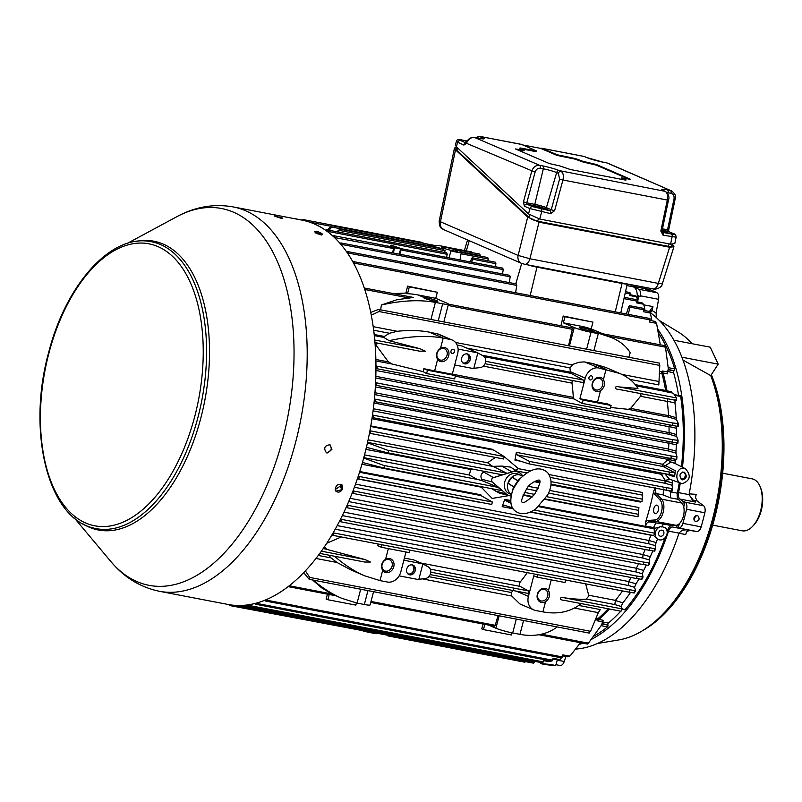 <?xml version="1.0" encoding="UTF-8"?>
<svg xmlns="http://www.w3.org/2000/svg" width="802" height="802" viewBox="0 0 802 802"><rect width="100%" height="100%" fill="white"/><g stroke="black" fill="none" stroke-linecap="round" stroke-linejoin="round"><path stroke-width="1.2" d="M511.335 494.403A10.707 8.912 -66.7 0 1 507.997 483.145A10.707 8.912 -66.7 0 1 508.047 482.994A10.707 8.912 -66.7 0 1 512.007 477A10.707 8.912 -66.7 0 1 512.117 476.909A10.707 8.912 -66.7 0 1 520.959 475.355L517.751 473.982A10.707 8.912 113.3 0 0 516.207 473.501A10.707 8.912 113.3 0 0 504.979 481.19A10.707 8.912 113.3 0 0 509.29 493.641L511.305 494.513M520.959 475.355A10.707 8.912 -66.7 0 1 522.563 476.308M512.117 476.909A5.033 0.601 33.3 0 0 518.002 480.568L517.912 480.699A5.033 0.581 -146.6 0 1 512.007 477L508.047 482.994A5.033 0.581 -146.6 0 0 513.952 486.694L513.861 486.824A5.033 0.571 33.6 0 1 507.997 483.145M513.29 487.837L512.187 491.666M513.952 486.694L514.112 486.453A22.907 12.391 -52.2 0 0 513.902 486.844A3.779 0.952 -151.9 0 0 514.533 486.824L512.709 490.313C508.779 502.804 511.004 510.423 519.395 513.17C524.989 514.373 530.543 512.869 536.057 508.668L547.576 495.034C552.207 486.343 552.197 478.844 547.566 472.558C540.267 466.203 531.275 468.107 520.568 478.273L518.423 480.929L518.042 480.578A22.907 12.391 -52.2 0 0 517.751 480.939L518.162 481.27L514.734 486.453A3.779 0.892 -151.2 0 1 514.112 486.453L517.912 480.699M521.069 477.751L518.683 479.666M722.672 473.2L752.206 478.874A26.446 14.396 100.9 0 1 760.186 486.844A26.446 14.396 100.9 0 1 752.597 526.363A26.446 14.396 100.9 0 1 742.231 530.814L712.697 525.15M760.186 486.844L760.817 488.428A24.561 13.363 100.9 0 1 753.77 525.13L752.597 526.363M444.569 252.44L445.11 250.715L442.483 248.851L339.868 229.151L336.82 231.758M450.884 250.735A12.591 1.253 14.6 0 0 461.641 252.249A12.591 1.253 14.6 0 0 453.11 248.78A12.591 1.253 14.6 0 0 439.275 245.743L427.306 244.66L442.995 248.971M665.259 527.656A6.927 5.764 -66.7 0 1 667.124 533.4L666.652 535.195A6.927 5.764 -66.7 0 1 658.502 539.566A6.927 5.764 -66.7 0 1 655.445 532.458A6.927 5.764 -66.7 0 1 661.309 526.503L665.259 527.656M660.447 536.237A3.148 2.627 -66.7 0 1 658.642 532.708A3.148 2.627 -66.7 0 1 662.031 530.172A3.148 2.627 -66.7 0 1 663.825 533.711A3.148 2.627 -66.7 0 1 660.447 536.237M544.618 664.517L540.578 663.555L551.726 664.567L555.616 665.72L544.618 664.517M447.987 247.407L471.406 251.868L471.887 252.5M384.679 235.848L353.562 229.873A1.263 0.682 -79.1 0 0 353.562 229.873L384.699 235.848A1.263 0.682 -79.1 0 0 384.679 235.848A196.45 106.927 -79.1 0 1 384.699 235.848M327.447 229.963L331.878 225.703L331.697 227.046L329.121 230.284M338.504 232.089L339.868 229.151M392.759 239.317A1.263 0.682 -79.1 0 0 392.739 239.307L361.612 233.342A1.263 0.682 -79.1 0 1 361.632 233.342L392.759 239.317A196.45 106.927 -79.1 0 0 392.739 239.307M383.236 467.867L501.952 490.654L498.072 487.365L481.671 480.458L481.882 479.265C480.187 476.458 480.819 474.042 483.766 472.017L483.867 471.275M363.707 458.002L383.637 465.401C384.94 466.674 384.739 467.476 383.065 467.837L362.474 462.473M501.952 490.654L383.065 467.837M636.347 516.448L544.949 499.385M661.309 526.503L655.585 528.127L653.409 527.866A170.004 92.531 100.9 0 1 653.399 527.896L653.379 528.678L538.563 506.633M510.824 503.295L504.869 500.167L504.729 499.355L510.563 500.478M512.488 507.866L503.957 505.17L502.182 506.663L504.729 499.355M651.936 535.205L650.913 535.004M534.062 510.032L654.422 533.14A1.263 0.682 -79.1 0 1 654.522 533.21L653.72 535.546L530.573 511.907L653.72 535.546M528.989 463.857L665.63 490.082A1.263 0.682 -79.1 0 0 665.68 490.102A1.263 0.682 -79.1 0 0 666.562 489.1A1.263 0.682 -79.1 0 0 666.261 487.666L671.936 488.488A193.934 105.553 100.9 0 1 671.434 491.125L665.931 490.062M665.68 490.102L528.939 463.857L515.435 459.586L514.944 460.137L515.435 459.586M528.899 463.847L529.541 461.421L517.059 454.874L516.338 452.328L665.008 480.869L665.119 483.295L672.026 485.26L672.327 482.854L665.008 480.869M520.598 461.22L514.944 460.137L516.338 452.328M324.359 546.974L327.266 549.5L324.529 546.733M318.324 555.455L331.036 557.891L328.62 555.114M331.036 557.891L337.04 562.493L350.845 569.861L364.599 575.786L380.008 580.618L387.276 582.011A12.591 10.486 113.3 0 0 400.81 571.876L405.992 551.987M334.514 556.247C344.449 564.889 354.484 571.395 364.599 575.786M585.64 583.856L588.698 595.234L588.698 596.207L586.102 599.184C580.879 599.535 573.61 599.064 564.287 597.801L622.332 608.939L621.009 611.224L563.656 600.227C558.653 600.026 559.666 596.457 564.287 597.801M622.512 590.934A170.004 92.531 100.9 0 1 615.435 600.367L614.813 604.568L586.202 599.074M418.865 579.275L425.18 578.583A6.296 5.243 113.3 0 0 430.163 574.593L527.866 593.36A1.263 0.682 -79.1 0 0 528.749 592.357A1.263 0.682 -79.1 0 0 528.448 590.924L520.127 586.392A2.516 1.373 -79.1 0 1 519.395 584.518A2.516 1.373 -79.1 0 1 520.187 582.092A170.004 92.531 -79.1 0 0 527.265 572.648M602.482 621.891L608.387 623.024A170.636 92.882 -79.1 0 0 620.768 611.184M609.59 609.039A170.636 92.882 100.9 0 1 599.064 619.294L597.45 620.848L602.502 621.821A2.516 1.373 100.9 0 1 603.375 620.307L598.853 619.445M578.793 605.45L600.297 609.57L598.312 612.638L590.543 631.314L589.189 632.638M557.23 626.943C546.794 634.552 534.363 637.029 519.957 634.362L512.689 632.968A12.591 1.253 -165.4 0 1 495.917 628.227L488.669 625.099M596.076 618.031L598.192 618.432L596.798 619.836L595.425 619.575M598.192 618.432L599.064 619.294M370.043 433.351L503.616 458.995L369.993 433.351A1.263 0.682 -79.1 0 0 369.993 433.351L369.451 433.17M358.153 478.814A1.263 0.682 -79.1 0 0 359.045 477.812A1.263 0.682 -79.1 0 0 358.735 476.388L492.368 502.032L491.766 504.458L358.153 478.814A1.263 0.682 -79.1 0 1 358.113 478.804L357.471 478.593M305.412 570.914L309.702 577.42L309.221 579.345L303.737 572.678M376.549 633.089L376.519 633.109A12.591 1.253 -165.4 0 1 365.872 631.485L363.116 630.803M653.861 508.458A4.361 2.376 100.9 0 1 656.868 505.13A4.361 2.376 100.9 0 1 658.412 509.861A4.361 2.376 100.9 0 1 655.224 513.691A4.361 2.376 100.9 0 1 653.861 508.458M596.177 389.983A6.045 5.033 -66.7 0 1 595.164 389.652A6.045 5.033 -66.7 0 1 593.069 382.173A6.045 5.033 -66.7 0 1 599.936 378.554A6.045 5.033 -66.7 0 1 601.901 380.098A6.045 5.033 -66.7 0 1 601.931 386.915A6.045 5.033 -66.7 0 1 596.177 389.983M547.716 596.097A6.045 5.033 -66.7 0 1 544.528 600.357A6.045 5.033 -66.7 0 1 540.207 600.628A6.045 5.033 -66.7 0 1 538.112 593.149A6.045 5.033 -66.7 0 1 544.979 589.53A6.045 5.033 -66.7 0 1 547.716 596.097M583.956 329.472A6.045 0.601 -165.4 0 1 588.357 330.625M392.088 566.232A6.045 5.033 -66.7 0 1 384.579 570.763A6.045 5.033 -66.7 0 1 381.922 565.6A6.045 5.033 -66.7 0 1 385.311 560.057A6.045 5.033 -66.7 0 1 389.361 559.666A6.045 5.033 -66.7 0 1 392.088 566.232M428.228 299.577A6.045 0.601 -165.4 0 1 432.729 300.75M440.549 360.108A6.045 5.033 -66.7 0 1 439.536 359.777A6.045 5.033 -66.7 0 1 436.879 354.614A6.045 5.033 -66.7 0 1 440.268 349.07A6.045 5.033 -66.7 0 1 444.318 348.68A6.045 5.033 -66.7 0 1 446.914 355.687A6.045 5.033 -66.7 0 1 440.549 360.108M466.463 353.832A4.842 4.03 -66.7 0 1 468.348 359.918A4.842 4.03 -66.7 0 1 462.644 362.725M411.506 564.819A4.842 4.03 -66.7 0 1 413.391 570.894A4.842 4.03 -66.7 0 1 407.687 573.711M515.606 292.74L516.749 285.402L516.298 283.938L347.687 251.577A1.263 0.682 -79.1 0 0 346.885 252.309M347.687 251.577A1.263 0.682 -79.1 0 1 348.108 253.031L347.918 253.843M471.766 262.174L472.548 259.186L495.897 263.668L495.425 266.715M495.897 263.668L495.405 262.204L472.157 257.743L470.203 261.873M649.389 312.128L648.678 311.326L643.655 310.364M626.352 313.993L628.758 306.585L629.67 305.702L630.071 307.146L628.197 314.344M627.184 283.948A11.338 1.133 -165.4 0 1 622.061 283.477L536.989 267.146A11.338 1.133 -165.4 0 1 527.546 264.82M623.966 298.635L637.129 301.161A1.263 0.682 -79.1 0 0 636.718 299.717L624.257 297.321M642.713 303.577L641.991 302.795L636.978 301.833M668.567 474.343L674.723 475.546L674.322 476.799L664.718 473.561M674.933 472.819L663.264 466.563A2.516 1.373 100.9 0 1 662.562 464.258A2.516 0.882 -150 0 0 665.449 465.641L675.194 470.654L675.114 472.839L668.908 471.947A1.263 0.682 -79.1 0 1 669.209 473.38A1.263 0.682 -79.1 0 1 668.317 474.373L372.639 417.621A1.263 0.682 -79.1 0 0 373.521 416.629A1.263 0.682 -79.1 0 0 373.221 415.195L372.529 414.814M352.94 493.42L648.537 550.152A1.263 0.682 -79.1 0 0 648.577 550.162A1.263 0.682 -79.1 0 0 649.47 549.159A1.263 0.682 -79.1 0 0 649.169 547.726L655.044 548.668A193.934 105.553 100.9 0 1 654.101 551.104L648.878 550.102M648.577 550.162L352.9 493.41A1.263 0.682 -79.1 0 1 352.85 493.4L352.268 493.21M652.818 550.864L645.199 549.54A170.004 92.531 100.9 0 1 643.003 554.523L642.793 558.042L348.73 501.601M650.833 535.275A170.004 92.531 100.9 0 1 648.888 540.448L648.768 543.766L354.404 487.265M668.567 449.07L676.016 451.055L675.976 453.12L668.748 451.035L668.567 449.07L374.935 392.719M676.607 426.193L676.577 428.278L669.028 426.564L669.399 424.87M669.028 426.564L669.018 426.714A170.004 92.531 100.9 0 1 669.079 432.418L676.597 434.594L676.688 436.478L669.249 434.313L669.079 432.418M675.414 459.275L675.214 460.96L667.805 459.285L668.136 457.952M667.805 459.285L667.795 459.366A170.004 92.531 100.9 0 1 667.735 460.017L670.993 461.992L665.449 465.641A2.516 2.065 118.2 0 1 663.264 466.563L373.06 410.865M676.467 442.925L676.347 444.799L668.868 443.225A170.004 92.531 100.9 0 1 668.587 448.93M668.878 443.115L669.229 441.601M375.847 385.281L671.444 442.022A1.263 0.682 -79.1 0 0 671.485 442.032A1.263 0.682 -79.1 0 0 672.377 441.03A1.263 0.682 -79.1 0 0 672.076 439.596L677.52 440.298A193.934 105.553 100.9 0 1 677.389 443.095L671.715 442.012M671.485 442.032L375.807 385.281A1.263 0.682 -79.1 0 1 375.757 385.271L375.436 385.16M472.378 469.07L470.744 469.491L469.31 475.005L477.12 479.385L481.671 480.458M387.125 452.699L501.461 474.644L387.035 452.689L366.414 447.315M519.295 472.639L510.533 467.085L501.841 466.082L492.639 466.373L487.566 462.754L495.446 457.421M522.794 476.097A12.591 10.486 113.3 0 0 518.503 472.248L518.423 472.208A12.591 10.486 113.3 0 0 518.423 472.208A12.591 10.486 113.3 0 0 511.937 471.937L493.43 477.621A2.516 2.095 113.3 0 0 492.278 482.022L481.882 479.265M500.618 489.16L492.368 482.062A2.516 2.095 113.3 0 1 493.511 477.661L483.766 472.017M387.486 635.144L387.978 635.926L388.559 635.595M654.953 494.523A1.263 0.982 -42.8 0 1 656.457 493.621L661.59 499.165A1.263 0.982 -42.8 0 0 660.076 500.067L654.953 494.523A7.559 4.11 100.9 0 1 653.61 491.295L655.455 487.476M653.61 491.295A170.004 92.531 100.9 0 1 645.62 521.972L645.409 526.002A6.296 3.429 100.9 0 1 649.109 521.871A1.263 1.043 86.1 0 1 648.206 520.428L654.893 519.977A1.263 1.043 86.1 0 0 655.785 521.42L649.109 521.871L663.454 524.047L661.56 526.944M418.113 294.956L435.757 298.334L437.331 292.279L409.321 286.895L407.546 293.722A100.741 83.909 113.3 0 1 418.113 294.956L424.118 297.532A7.308 0.732 -165.4 0 1 432.448 299.226A7.308 0.732 -165.4 0 1 437.722 301.412A7.308 0.732 -165.4 0 1 430.042 300.088L435.396 302.394C419.907 299.517 401.902 300.379 381.401 304.971L380.689 309.612M430.042 300.088C424.94 298.685 422.965 297.833 424.118 297.532L423.677 297.773M388.348 548.608L385.582 559.245A7.308 6.085 -66.7 0 1 393.431 561.661A7.308 6.085 -66.7 0 1 390.965 571.144A7.308 6.085 -66.7 0 1 382.654 570.463L380.008 580.618M385.582 559.245C381.471 562.372 380.499 566.112 382.654 570.463M386.955 452.669C388.669 452.348 388.9 451.546 387.637 450.253L367.456 442.754M638.643 563.696A170.004 92.531 100.9 0 1 636.297 568.237L635.986 571.956L342.364 515.596M636.257 568.337L643.615 570.453L642.292 573.761L635.986 571.956M631.124 577.51A170.004 92.531 100.9 0 1 628.688 581.54L628.267 585.46L335.256 529.22M445.13 247.216A8.501 0.852 14.6 0 0 441.25 247.026A8.501 0.852 14.6 0 0 449.24 249.903A8.501 0.852 14.6 0 0 457.611 251.297A8.501 0.852 14.6 0 0 453.912 249.492A8.501 0.852 14.6 0 0 445.13 247.216M442.483 248.851L429.982 245.783L429.832 246.415M449.13 257.833L450.844 250.896A12.591 1.253 14.6 0 0 461.491 252.52L461.531 252.5A12.591 1.253 14.6 0 0 461.601 252.409A12.591 1.253 14.6 0 0 461.601 252.399L461.581 252.51M492.368 482.062L506.293 493.972A12.591 10.486 113.3 0 0 508.538 495.375A12.591 10.486 113.3 0 0 510.974 496.027M518.503 472.248A12.591 10.486 113.3 0 0 512.017 471.977L493.511 477.661M506.293 493.972L506.202 493.932A12.591 10.486 113.3 0 0 508.458 495.345A12.591 10.486 113.3 0 0 508.498 495.355M376.589 633.119L376.579 633.159A12.591 1.253 -165.4 0 1 365.832 631.645L362.975 630.943M509.28 282.595L510.172 276.8L509.711 275.337L341.03 242.966A1.263 0.682 -79.1 0 0 340.228 243.688M437.331 292.279L407.576 286.144L405.982 293.051L393.401 293.602M592.959 322.143L564.939 316.77L563.365 322.825L580.999 326.213A100.741 83.909 113.3 0 1 591.174 328.97L592.959 322.143L563.194 316.018L560.959 325.762M602.783 333.792L591.204 328.88M656.718 324.128L655.976 323.246L656.718 324.128L660.287 344.83M649.931 320.419L654.953 321.381L655.665 322.203L654.953 321.381A193.934 105.553 100.9 0 1 655.976 323.246L649.56 322.013L650.051 319.908A1.263 0.682 -79.1 0 0 649.63 318.464L353.943 261.713A1.263 0.682 -79.1 0 0 353.141 262.454M353.943 261.713A1.263 0.682 -79.1 0 1 354.364 263.156L354.113 264.249M628.808 357.241L630.202 352.72C626.332 346.334 620.267 341.351 612.006 337.762L592.919 331.346A7.308 0.732 -165.4 0 1 585.29 329.853A7.308 0.732 -165.4 0 1 579.285 327.617A7.308 0.732 -165.4 0 1 587.004 328.8C592.077 330.294 594.051 331.136 592.919 331.346L593.34 331.286M612.006 337.762L602.663 333.762L665.018 345.732M364.208 287.998L413.521 297.462L396.98 299.717L381.401 304.971M663.043 372.98L661.951 373.662L661.439 371.687L662.532 371.005L663.043 372.98L667.575 373.852A2.516 1.373 100.9 0 1 667.585 371.978L662.532 371.005M678.562 395.436A170.636 92.882 -79.1 0 0 673.59 372.699A1.263 0.682 -79.1 0 1 674.011 370.895L674.231 370.684A1.263 0.682 -79.1 0 0 674.662 368.87A173.783 94.586 -79.1 0 0 658.211 332.63M663.154 373.251A170.636 92.882 100.9 0 1 666.923 390.574L667.094 391.957L665.76 391.546L665.59 390.173L666.923 390.574M606.031 367.557L592.227 363.406L584.187 361.902L578.843 362.253L572.979 364.339L569.951 367.887L570.302 371.667L585.27 378.113A12.591 10.486 113.3 0 1 598.803 367.978L619.796 373.481L606.031 367.557M619.214 386.935L676.557 397.942L676.627 400.499L618.583 389.361C613.62 389.181 614.553 385.592 619.214 386.935L637.981 388.439C634.111 382.053 628.046 377.06 619.796 373.481M675.013 399.296L674.993 402.985L667.254 401.221L667.805 398.815M667.254 401.221L667.254 401.421A170.004 92.531 100.9 0 1 668.547 415.446L676.216 417.692L676.427 419.406L668.728 417.13L668.547 415.446M610.593 407.476L628.167 409.341L630.633 408.388L640.517 396.288L641.029 395.306L640.437 393.561M384.318 336.459L383.797 337.421L389.181 340.68C409.692 336.098 427.687 335.236 443.185 338.103L450.443 339.497A12.591 10.486 113.3 0 1 452.268 340.058L438.323 334.063L429.341 332.148C419.737 330.324 409.05 330.043 397.271 331.286L389.541 333.261L384.318 336.459L374.143 334.504M377.702 343.126L375.426 344.319L378.795 343.336M159.367 591.285A195.698 106.516 100.9 0 0 300.86 419.175A195.698 106.516 100.9 0 0 233.141 206.906L301.893 220.099A195.698 106.516 100.9 0 1 369.612 432.368A195.698 106.516 100.9 0 1 228.119 604.477L159.367 591.285C140.119 587.234 123.869 577.229 110.616 561.25A191.868 104.43 100.9 0 0 287.818 416.669A191.868 104.43 100.9 0 0 176.741 216.751L127.137 243.477M331.898 449.481L330.003 444.739C324.519 445.541 323.336 448.238 326.474 452.819L327.126 453.02L331.898 449.481M342.695 488.849L341.973 484.839C337.682 483.586 335.467 485.4 335.336 490.273L336.108 491.425C338.695 492.849 340.89 491.987 342.695 488.849M322.063 233.753C318.705 231.668 316.118 230.916 314.314 231.497L317.051 233.733L322.544 234.635L322.063 233.753M281.973 217.773L274.083 215.969L280.57 218.104L282.605 218.214L281.973 217.773M335.848 491.145L341.943 489.651L341.863 484.749M641.991 302.795A193.934 105.553 100.9 0 1 643.154 304.138L643.896 304.96L643.154 304.138L636.738 302.905L637.129 301.161M682.963 360.058L710.742 375.607L718.191 364.158L710.231 347.176L673.931 340.248A175.738 95.649 -79.1 0 1 681.86 357.141L681.88 357.191A175.738 95.649 -79.1 0 1 689.339 493.05L689.199 494.674L678.562 492.628A6.236 3.388 -79.1 0 0 679.895 499.055L683.344 501.631A187.688 102.165 -79.1 0 1 682.723 504.408A11.96 6.516 -79.1 0 0 681.77 503.034L661.59 499.165A11.96 6.516 100.9 0 1 663.194 512.227A11.96 6.516 100.9 0 1 655.785 521.42L675.966 525.29L671.545 525.591A6.296 3.429 -79.1 0 0 667.835 529.771A173.783 94.586 -79.1 0 1 667.184 531.756M653.409 527.866L655.805 523.165M655.585 528.127L654.221 529.52M653.58 535.515L658.502 539.566M659.455 320.589L678.111 331.918A159.979 87.077 100.9 0 1 692.096 343.697M555.926 664.708L560.067 665.51A6.356 3.459 100.9 0 0 564.247 661.49L565.971 656.487M689.189 493.862L696.166 494.373L695.474 497.481L697.068 500.879L703.565 505.741A6.356 3.459 100.9 0 1 704.828 512.779A193.683 105.423 100.9 0 1 701.159 526.874A6.356 3.459 100.9 0 1 696.858 531.505L689.389 530.363L686.522 531.836L685.7 534.553L678.943 533.22M694.041 519.907A5.604 3.048 100.9 0 1 693.961 517.841M693.9 519.957L695.825 515.696M697.59 515.576C693.72 516.398 692.938 518.383 695.244 521.541C699.264 520.939 700.106 518.984 697.78 515.646L697.59 515.576M703.565 505.741L685.309 502.242A6.356 3.459 100.9 0 1 686.572 509.27A193.683 105.423 100.9 0 1 682.893 523.365A6.356 3.459 100.9 0 1 678.592 528.007L672.607 527.024A6.236 3.388 -79.1 0 0 668.537 531.124A175.738 95.649 -79.1 0 1 591.074 639.545M683.344 501.631L684.898 501.932A187.688 102.165 100.9 0 1 683.735 507.065M326.163 452.659L326.484 452.739C331.416 451.476 332.479 448.769 329.682 444.619M667.043 192.55A9.985 1.002 -165.4 0 1 668.056 192.731A2.516 1.373 -79.1 0 0 667.384 189.843L670.352 190.415L606.893 162.906L603.154 162.194A2.516 1.373 -79.1 0 0 602.994 162.144L606.893 162.906A2.516 1.373 -79.1 0 0 606.733 162.856A2.516 1.373 -79.1 0 0 606.573 162.846M663.434 190.605A2.516 2.095 113.3 0 1 663.795 190.716L665.54 191.457C668.637 194.345 669.62 197.222 668.487 200.099L667.324 200.049C668.056 195.628 667.344 192.731 665.169 191.347L663.434 190.605A12.511 1.253 14.6 0 1 667.384 189.843M660.828 231.076L663.084 235.217L676.136 237.191L674.793 243.597L670.562 244.149L539.726 219.036L528.518 213.923L529.962 208.6L550.653 213.633L554.613 210.695L551.255 209.743L559.585 179.067L558.382 173.312A2.516 2.095 -66.7 0 1 561.069 171.367C563.215 172.741 563.836 175.628 562.934 180.009L667.324 200.049L660.828 231.076L661.991 231.126L662.161 232.209M559.585 179.067L562.934 180.009L554.613 210.695M474.323 137.483A2.516 1.373 100.9 0 1 474.543 137.493A2.516 1.373 100.9 0 1 474.704 137.533C471.496 137.182 468.969 138.666 467.105 141.994L465.882 143.267L466.644 143.167M467.105 141.994L466.503 143.307A2.516 0.792 -154.1 0 1 466.283 142.676M475.436 137.663L479.516 136.32L482.383 137.493A12.511 1.253 14.6 0 1 478.433 138.255L474.704 137.533L539.706 165.332L542.673 165.904A12.511 1.253 14.6 0 1 559.325 170.615L665.169 191.347A2.516 2.095 113.3 0 1 665.54 191.457M528.518 213.923L456.318 146.726L455.325 144.891L456.378 141.543L463.897 145.092A2.516 2.085 -66.8 0 1 466.022 143.117M524.358 206.204A2.516 2.085 -66.8 0 1 527.024 204.259L526.774 202.826L523.435 201.883L524.358 206.204L529.962 208.6A2.516 2.085 -66.8 0 1 532.628 206.655L549.982 210.746L551.255 209.743L546.403 207.648A1.263 1.053 -66.7 0 1 545.059 208.62L549.982 210.746A2.516 1.373 -79.1 0 1 550.653 213.633M662.332 283.808C662.171 287.437 655.715 289.943 653.119 288.92A7.559 4.11 -79.1 0 0 658.312 283.407L662.332 283.808L673.941 246.735L672.407 244.389M673.941 246.735L669.65 247.227L539.024 222.164L527.706 217.021L455.506 149.824L454.483 148.029L456.639 147.227M672.287 244.379L671.665 245.973A6.927 1.875 -158.6 0 1 668.297 246.314L537.571 221.222A6.927 1.875 -158.6 0 1 528.789 217.262L456.769 150.225A6.927 1.875 -158.6 0 1 456.027 148.801L456.699 147.087M439.185 221.041L440.438 221.753A7.559 6.326 113.4 0 0 443.747 229.643C442.203 227.688 439.506 230.054 439.185 221.041L454.483 148.029M524.237 264.129A7.559 4.11 -79.1 0 0 524.708 264.279L521.44 263.317A7.559 6.326 -66.6 0 1 518.132 255.427L529.901 258.765L539.024 222.164M653.119 288.92L524.708 264.279A7.559 4.11 -79.1 0 0 529.901 258.765L658.312 283.407L669.65 247.227M628.788 179.127L596.247 165.122L582.793 161.924L582.954 161.322L575.435 158.575L557.039 154.746L542.413 148.44A7.559 4.11 100.9 0 0 541.941 148.3L584.087 156.44L542.413 148.44M582.954 161.322L596.407 164.51L630.693 179.357L621.64 177.894L626.161 179.919L625.37 180.069L570.382 169.523L559.505 165.824L549.41 163.588L515.486 148.982L524.177 150.205L519.656 148.18L520.458 148.029L536.658 150.997L521.661 144.46L479.987 136.46A2.516 2.095 -66.7 0 0 477.431 138.044M521.049 148.771L535.335 151.518L535.495 150.916M479.516 136.32L521.19 144.32A7.559 4.11 100.9 0 1 521.661 144.46M582.793 161.924L575.285 159.187L556.879 155.347L540.718 148.39A7.559 4.11 100.9 0 1 541.941 148.3M624.618 179.929L621.48 178.495L621.64 177.894M516.869 149.573L522.864 150.726L523.024 150.124M540.718 148.39L522.794 144.951M536.658 150.997L535.335 151.518M524.177 150.205L524.027 150.816L522.864 150.726M466.563 142.114L465.862 141.663L466.804 141.633M662.111 230.555L667.956 232.51L661.951 231.377M541.19 208.42L534.593 206.315L541.19 208.42M676.136 237.191L676.136 237.191C675.956 235.046 675.174 233.903 673.79 233.793A2.516 2.105 113.4 0 0 673.419 233.673C675.013 234.445 674.342 234.565 671.404 234.044L662.422 232.319A2.516 1.373 -79.1 0 1 663.084 235.217M523.435 201.883L531.746 171.207C533.28 166.996 535.937 165.042 539.706 165.332A2.516 1.373 -79.1 0 1 540.368 168.23C537.861 168.029 536.097 169.332 535.094 172.149L466.503 143.307L463.897 145.092M662.462 228.871L668.698 229.893L675.194 198.866L674.031 198.816C674.402 195.878 673.399 194.044 671.013 193.302A2.516 1.373 -79.1 0 0 670.352 190.415L607.996 163.247M674.031 198.816L667.535 229.843L667.946 231.307A2.516 2.105 113.4 0 1 668.317 231.417L673.79 233.793M682.723 504.408L682.773 504.418A11.96 6.516 100.9 0 1 683.424 516.117A11.96 6.516 100.9 0 1 677.429 524.949L677.369 524.939A187.688 102.165 -79.1 0 1 676.567 527.636M681.77 503.034L678.372 499.365A6.296 3.429 -79.1 0 1 677.369 493.16A173.783 94.586 -79.1 0 0 679.264 482.634M678.562 492.628A175.738 95.649 -79.1 0 0 680.286 482.994M682.462 467.225A175.738 95.649 -79.1 0 0 657.56 328.92M637.009 297.993L637.089 298.003A11.96 6.516 -79.1 0 0 637.219 295.567A187.688 102.165 -79.1 0 1 638.613 296.369L637.73 301.241M681.449 466.704A173.783 94.586 -79.1 0 0 680.667 396.429A1.263 0.682 -79.1 0 0 680.206 395.757L674.362 394.634M579.114 644.457A175.738 95.649 -79.1 0 0 582.864 643.184M675.966 525.29A11.96 6.516 -79.1 0 0 677.369 524.939M622.252 609.35L624.618 609.801A1.263 0.682 -79.1 0 0 625.149 609.55A173.783 94.586 -79.1 0 0 665.119 537.711M608.387 623.024A1.263 0.682 -79.1 0 0 607.886 624.788L607.956 625.129A1.263 0.682 -79.1 0 1 607.445 626.903A173.783 94.586 -79.1 0 1 593.31 636.477M710.742 375.607A159.979 87.077 100.9 0 1 706.412 539.084A159.979 87.077 100.9 0 1 618.994 639.896L597.47 643.505M648.878 289.412A6.356 3.459 100.9 0 1 649.159 289.442A6.356 3.459 100.9 0 1 649.44 289.512A193.683 105.423 100.9 0 1 656.878 292.72A6.356 3.459 100.9 0 1 658.582 299.306L656.116 312.97L656.307 317.752M629.61 286.113A6.356 3.459 100.9 0 1 630.903 285.933A6.356 3.459 100.9 0 1 631.174 286.013A193.683 105.423 100.9 0 1 638.623 289.211A6.356 3.459 100.9 0 1 640.327 295.808L640.166 296.67L638.613 296.369M645.309 289.111L649.75 290.545L645.309 289.111M711.354 374.674A157.473 85.714 100.9 0 1 642.602 630.673M673.911 340.208A175.738 95.649 -79.1 0 0 650.001 312.479L649.389 311.978M575.485 649.099A175.738 95.649 -79.1 0 0 678.512 534.633L679.174 533.16L668.537 531.124M681.88 357.191L718.191 364.158M679.404 523.606A187.688 102.165 100.9 0 1 678.121 527.927M637.259 295.056A187.688 102.165 100.9 0 1 640.166 296.67M637.219 295.567L637.269 295.577A11.96 6.516 100.9 0 0 632.748 286.715L626.873 285.592M672.607 527.024L687.956 529.982C683.865 529.531 680.928 530.593 679.174 533.16M689.209 494.934L693.62 500.638L691.986 499.917M689.199 494.674L692.687 500.488L695.504 502.052L693.62 500.638L697.068 500.879M650.372 312.75L652.206 310.575L656.116 312.97M649.289 312.65C648.587 312.108 649.56 311.417 652.206 310.575L652.918 306.605L649.239 311.727M316.058 233.222L321.532 234.996M314.324 231.758L322.284 234.645L315.587 232.931M340.339 485.892L341.582 489.39M335.166 489.601L340.529 485.962L341.943 489.651M588.989 377.552A2.165 1.804 -66.7 0 1 591.625 375.907A2.165 1.804 -66.7 0 1 589.921 379.877A2.165 1.804 -66.7 0 1 588.989 377.552M451.005 351.065A2.165 1.804 -66.7 0 1 453.641 349.421A2.165 1.804 -66.7 0 1 451.937 353.391A2.165 1.804 -66.7 0 1 451.005 351.065M648.678 311.326A193.934 105.553 100.9 0 1 649.77 312.92L650.512 313.762L649.77 312.92L643.344 311.687L643.785 309.783A1.263 0.682 -79.1 0 0 643.364 308.329L629.67 305.702M635.675 296.429L634.953 295.647A193.934 105.553 100.9 0 1 636.166 296.76L636.918 297.572L636.166 296.76L629.75 295.527L630.121 293.933A1.263 0.682 -79.1 0 0 629.7 292.489L625.52 291.687M246.154 605.129A1.263 0.682 -79.1 0 0 246.625 606.041L542.312 662.793A1.263 0.682 -79.1 0 0 543.175 661.891L543.666 660.196L550.082 661.429L551.164 660.968L550.082 661.429A193.934 105.553 100.9 0 1 548.528 661.61L549.571 661.149L548.528 661.61L543.535 660.647M558.904 659.495L557.861 659.966L552.859 659.003M560.568 659.054L559.475 659.535L561.57 657.82M568.638 656.307L567.585 656.798L562.583 655.836M570.382 655.585L569.28 656.096L570.382 655.585L580.458 642.723M332.84 535.335L628.437 592.066A1.263 0.682 -79.1 0 0 628.477 592.077A1.263 0.682 -79.1 0 0 629.369 591.074A1.263 0.682 -79.1 0 0 629.069 589.64L635.074 590.653A193.934 105.553 100.9 0 1 633.72 592.939L628.818 591.996M339.447 521.42L340.228 521.681A1.263 0.682 -79.1 0 0 340.279 521.691L635.916 578.432A1.263 0.682 -79.1 0 0 635.956 578.442A1.263 0.682 -79.1 0 0 636.848 577.44A1.263 0.682 -79.1 0 0 636.537 576.006L642.512 576.989A193.934 105.553 100.9 0 1 641.309 579.335L636.287 578.362M346.995 507.716L642.592 564.448A1.263 0.682 -79.1 0 0 642.633 564.458A1.263 0.682 -79.1 0 0 643.525 563.455A1.263 0.682 -79.1 0 0 643.224 562.022L649.139 562.994A193.934 105.553 100.9 0 1 648.076 565.38L642.943 564.397M654.422 533.14L654.171 528.899L653.379 528.678M374.634 401.612L670.221 458.353A1.263 0.682 -79.1 0 0 670.271 458.363A1.263 0.682 -79.1 0 0 671.154 457.361A1.263 0.682 -79.1 0 0 670.853 455.927L676.387 456.679A193.934 105.553 100.9 0 1 676.126 459.416L670.502 458.333M376.268 368.609L671.865 425.341A1.263 0.682 -79.1 0 0 671.906 425.351A1.263 0.682 -79.1 0 0 672.798 424.348A1.263 0.682 -79.1 0 0 672.497 422.925L677.84 423.566A193.934 105.553 100.9 0 1 677.85 426.433L672.116 425.331M664.748 473.691L669.409 479.105L671.033 479.436L665.109 480.238L661.239 474.263A2.516 1.373 100.9 0 1 661.339 473.761A2.516 1.373 100.9 0 1 661.58 473.09M664.146 473.581L661.239 474.263L371.958 418.734M373.331 408.749L662.562 464.258L667.735 460.017M397.862 247.758L393.571 246.054L397.862 247.758M682.492 479.857C686.803 478.433 687.374 475.867 684.206 472.157C679.505 472.979 678.743 475.486 681.921 479.676L682.492 479.857M683.986 472.077A3.9 3.248 -66.7 0 1 685.319 476.609A3.9 3.248 -66.7 0 1 681.329 479.335M682.181 472.107A3.579 2.987 -66.7 0 1 683.655 472.278A3.579 2.987 -66.7 0 1 685.098 476.438A3.579 2.987 -66.7 0 1 681.339 479.015A3.579 2.987 -66.7 0 1 680.818 478.854A3.579 2.987 -66.7 0 1 680.798 478.844M545.911 664.567L551.976 665.229L545.911 664.567M412.348 564.899A5.163 4.301 -66.7 0 1 413.642 571.004A5.163 4.301 -66.7 0 1 408.318 574.262M406.714 569.039A5.163 4.301 -66.7 0 1 413.01 565.109A5.163 4.301 -66.7 0 1 414.925 571.555A5.163 4.301 -66.7 0 1 408.93 574.593A5.163 4.301 -66.7 0 1 406.714 569.039M467.305 353.913A5.163 4.301 -66.7 0 1 468.599 360.018A5.163 4.301 -66.7 0 1 463.275 363.276M461.671 358.053A5.163 4.301 -66.7 0 1 467.967 354.133A5.163 4.301 -66.7 0 1 469.882 360.569A5.163 4.301 -66.7 0 1 463.887 363.617A5.163 4.301 -66.7 0 1 461.671 358.053M440.539 348.258A7.308 6.085 -66.7 0 1 448.388 350.685A7.308 6.085 -66.7 0 1 445.922 360.158A7.308 6.085 -66.7 0 1 437.611 359.476C435.456 355.126 436.428 351.386 440.539 348.258L443.185 338.103L429.341 332.148M545.54 601.721A7.308 6.085 -66.7 0 1 537.691 599.305A7.308 6.085 -66.7 0 1 540.157 589.821A7.308 6.085 -66.7 0 1 548.468 590.503C550.573 594.833 549.601 598.573 545.54 601.721L542.894 611.876C557.861 614.633 570.653 611.876 581.29 603.605M452.308 374.153L573.32 397.381A2.516 1.373 -79.1 0 0 574.042 398.955L582.242 403.406L610.252 408.789L611.114 405.481L607.515 403.927A100.741 10.065 14.6 0 1 597.54 402.113L600.497 390.744A7.308 6.085 -66.7 0 1 592.648 388.318A7.308 6.085 -66.7 0 1 595.114 378.845A7.308 6.085 -66.7 0 1 603.425 379.526L606.061 369.371L592.227 363.406M600.497 390.744C604.558 387.587 605.53 383.857 603.425 379.526M491.626 488.679L499.245 493.12L509.37 495.686M508.929 495.576L492.167 498.443L481.21 487.155L482.012 486.834M503.947 456.418L518.473 468.689L530.262 470.944M514.643 470.594L518.473 468.689M428.809 576.658L511.445 592.518L511.806 596.036L519.876 603.926L533.811 609.921A12.591 10.486 113.3 0 0 535.636 610.482L542.894 611.876M457.13 345.05L461.661 345.913L477.842 352.88L458.102 349.091M371.246 315.216L378.965 311.527L659.795 365.431L658.813 384.94L629.911 379.386M370.785 425.932L492.217 449.24L504.197 456.559L503.576 458.985M615.334 600.518L622.943 602.793L621.059 606.412L614.813 604.568M572.548 380.529A2.516 1.373 -79.1 0 0 572.006 383.135A170.004 92.531 -79.1 0 1 573.32 397.381M481.952 355.196L570.392 372.178A2.516 1.373 -79.1 0 0 571.074 373.371L583.375 380.058A1.263 0.682 -79.1 0 1 583.676 381.491A1.263 0.682 -79.1 0 1 582.793 382.494L485.11 363.737L485.761 361.321L583.375 380.058M676.557 397.942L673.77 393.802L672.146 392.92A2.516 1.373 100.9 0 1 671.464 391.717L666.943 390.855M375.426 344.319L388.389 361.892L392.308 364.068L423.105 371.637L423.877 368.679A100.741 10.065 14.6 0 0 434.654 370.845L437.611 359.476M640.517 501.34L640.337 502.042L550.884 484.879M549.079 474.563L642.562 492.508L642.031 501.631L550.964 484.147L642.031 501.631M549.571 490.413L638.903 507.556L638.031 516.769L545.24 498.964L638.031 516.769M359.767 471.536L480.859 494.784L480.969 495.586L492.368 502.032M539.265 505.992L653.399 527.896L654.372 528.177L654.171 528.899M646.352 565.049L642.893 564.428M648.868 540.498L656.146 542.563L655.204 545.591L648.768 543.766M642.973 554.593L650.282 556.688L649.159 559.856L642.793 558.042M628.628 581.661L636.056 583.836L634.522 587.275L628.267 585.46M427.306 244.66L430.022 245.623M495.335 491.045L506.202 493.932L500.959 489.451M391.025 247.577L391.747 246.184L392.188 246.966L391.386 246.805M334.364 237.512L393.551 248.53L392.238 246.986L394.454 247.788L393.431 253.021M399.326 254.154L400.579 248.961L401.752 248.81L400.86 249.933L503.215 269.582L502.734 268.119L401.762 248.8L391.015 245.081L390.564 246.595M376.328 233.623L345.201 227.648A1.263 0.682 -79.1 0 0 345.191 227.648A1.263 0.682 -79.1 0 0 345.181 227.638L376.308 233.613A1.263 0.682 -79.1 0 1 376.318 233.623A1.263 0.682 -79.1 0 0 376.318 233.623L422.754 242.535L423.225 243.166M369.361 238.054L400.489 244.029A196.45 106.927 -79.1 0 0 400.469 244.008L369.341 238.034A196.45 106.927 -79.1 0 1 369.361 238.054A1.263 0.682 -79.1 0 0 369.341 238.034M392.238 246.986L376.76 244.008A196.45 106.927 -79.1 0 0 376.75 243.998A1.263 0.682 -79.1 0 0 376.75 243.998L392.188 246.966M407.887 249.983A1.263 0.682 -79.1 0 0 407.867 249.973A196.45 106.927 -79.1 0 0 407.867 249.973L401.752 248.81L407.867 249.973M391.747 246.184L391.015 245.081M400.579 248.961L394.454 247.788M483.115 624.036L481.711 628.848L483.456 629.6L511.465 634.983L512.027 632.838M483.456 629.6L484.819 624.367M327.487 594.172L326.083 598.984L327.838 599.736L355.847 605.109L356.399 602.974M327.838 599.736L329.201 594.493M597.54 402.113L579.896 398.724L585.27 378.113M611.114 405.481L583.104 400.098L579.896 398.724M582.242 403.406L583.104 400.098M423.105 371.637L426.614 373.542L454.634 378.915L455.496 375.607L452.288 374.233L434.654 370.845M455.496 375.607L427.476 370.233L423.877 368.679M426.614 373.542L427.476 370.233M565.651 580.016L564.999 582.513L536.989 577.129L533.791 575.756L528.418 596.367A12.591 10.486 113.3 0 0 533.811 609.921M536.989 577.129L537.641 574.643M564.939 316.77L563.194 316.018M410.022 550.152L409.381 552.638L381.361 547.265L377.762 545.711L378.203 544.037M381.361 547.265L382.013 544.769M409.321 286.895L407.576 286.144M405.982 293.051L407.546 293.722M511.445 592.518L513.45 589.921M563.365 322.825L574.242 327.517A12.591 1.253 14.6 0 0 591.024 332.259L598.282 333.652L593.891 350.534M438.263 320.67L442.664 303.788A12.591 1.253 14.6 0 0 448.448 304.209A12.591 1.253 14.6 0 0 446.634 303.026L435.757 298.334M452.288 374.233L457.661 353.612A12.591 10.486 113.3 0 0 452.268 340.058M373.562 591.696L370.113 604.919A12.591 1.253 -165.4 0 1 364.329 604.497L357.07 603.104L341.662 598.272L331.767 593.931L321.582 587.806L312.519 579.976M473.822 368.288L480.137 367.597A6.296 5.243 113.3 0 0 485.07 363.727A6.296 5.243 113.3 0 0 485.721 361.311L485.761 361.321M485.721 361.311A6.296 5.243 113.3 0 0 483.185 355.877L477.822 352.95M430.163 574.593A6.296 5.243 113.3 0 0 430.774 572.167L528.448 590.924M430.203 574.603L430.814 572.177M404.398 558.082L413.521 559.836L422.885 563.866L403.847 560.207M430.774 572.167A6.296 5.243 113.3 0 0 428.228 566.864L422.865 563.926M422.885 563.866L418.774 579.625L399.125 575.856M477.842 352.88L473.731 368.639L454.694 364.99M683.484 468.198L685.509 468.769C691.274 475.496 690.301 480.438 682.602 483.596L681.129 483.305C674.141 481.23 676.317 467.315 683.484 468.198M663.535 489.019L663.164 494.914L656.457 493.621A6.296 3.429 100.9 0 1 655.344 488.117M667.966 490.453L670.743 491.566L670.292 497.821L663.164 494.914M374.153 401.471L374.544 401.601A1.263 0.682 -79.1 0 0 374.584 401.612A1.263 0.682 -79.1 0 0 375.476 400.609A1.263 0.682 -79.1 0 0 375.176 399.175L374.424 398.764M375.807 385.281A1.263 0.682 -79.1 0 0 376.689 384.278A1.263 0.682 -79.1 0 0 376.389 382.845L375.577 382.404M375.917 368.509L376.178 368.589A1.263 0.682 -79.1 0 0 376.228 368.599A1.263 0.682 -79.1 0 0 377.11 367.597A1.263 0.682 -79.1 0 0 376.81 366.173L375.917 365.682M369.993 433.351A1.263 0.682 -79.1 0 0 370.073 433.351L370.514 430.875L369.953 430.574M331.908 535.044L332.75 535.315A1.263 0.682 -79.1 0 0 332.8 535.325A1.263 0.682 -79.1 0 0 333.682 534.322A1.263 0.682 -79.1 0 0 333.381 532.889L333.221 532.809M635.956 578.442L340.279 521.691A1.263 0.682 -79.1 0 0 341.161 520.688A1.263 0.682 -79.1 0 0 340.86 519.255L340.619 519.125M346.173 507.455L346.905 507.696A1.263 0.682 -79.1 0 0 346.955 507.706A1.263 0.682 -79.1 0 0 347.837 506.704A1.263 0.682 -79.1 0 0 347.537 505.27L347.216 505.1M352.9 493.41A1.263 0.682 -79.1 0 0 353.782 492.408A1.263 0.682 -79.1 0 0 353.481 490.974L353.091 490.764M265.241 600.117A1.263 0.682 -79.1 0 0 265.723 601.069A1.263 0.682 -79.1 0 0 266.575 600.177L266.785 599.465M255.497 603.375A1.263 0.682 -79.1 0 0 255.978 604.317A1.263 0.682 -79.1 0 0 256.84 603.415L256.961 602.984M246.625 606.041A1.263 0.682 -79.1 0 0 247.487 605.139L247.547 604.949M237.161 605.49A1.263 0.682 -79.1 0 0 237.643 606.382A1.263 0.682 -79.1 0 0 238.495 605.52M334.434 237.181A1.263 0.682 -79.1 0 0 334.013 235.738A1.263 0.682 -79.1 0 0 333.221 236.45M341.03 242.966A1.263 0.682 -79.1 0 1 341.452 244.41L341.321 244.971M327.076 231.257L447.205 254.314L446.764 252.861L326.665 229.813A1.263 0.682 -79.1 0 1 327.076 231.257L327.056 231.357M326.665 229.813A1.263 0.682 -79.1 0 0 325.873 230.505M378.965 311.527C380.338 310.173 380.188 309.472 378.504 309.432L659.434 363.116M370.694 312.419L378.504 309.432M650.512 313.762L651.876 320.79M643.896 304.96L645.089 310.645M634.953 295.647L629.941 294.685M636.918 297.572L637.901 302.003M664.918 346.775C664.888 345.311 665.079 345.451 665.5 347.196L668.317 368.78L667.585 371.978M622.332 608.939L621.059 606.412M676.637 400.509L618.583 389.361M541.601 634.202L588.407 643.184L601.59 624.928L602.502 621.821M588.407 643.184C587.214 644.397 587.014 644.257 587.816 642.763M674.723 475.546A193.934 105.553 -79.1 0 0 675.114 472.839M372.679 417.631L668.277 474.363A1.263 0.682 -79.1 0 0 668.317 474.373M676.958 456.679L676.688 459.486A193.302 105.212 -79.1 0 0 676.958 456.699L675.976 453.12M678.081 440.298L677.941 443.165A193.302 105.212 -79.1 0 0 678.081 440.318L676.688 436.478M678.382 423.566L678.392 426.494A193.302 105.212 -79.1 0 0 678.382 423.576L676.427 419.406M672.517 488.488L672.026 485.26M635.635 590.643L634.522 587.275M643.064 577.029A193.302 105.212 -79.1 0 1 641.841 579.385L643.074 577.009L642.292 573.761M649.72 563.004L648.628 565.45A193.302 105.212 -79.1 0 0 649.71 563.014L649.159 559.856M654.663 551.174L655.625 548.688L655.204 545.591M567.585 656.798A193.934 105.553 100.9 0 0 569.28 656.096L562.864 654.873L562.262 656.928A1.263 0.682 -79.1 0 1 561.4 657.82L265.723 601.069M557.861 659.966A193.934 105.553 100.9 0 0 559.475 659.535L553.059 658.312L552.518 660.166A1.263 0.682 -79.1 0 1 551.656 661.069L255.978 604.317M562.232 657.008L563.104 655.946M237.643 606.382L533.32 663.134A1.263 0.682 -79.1 0 0 534.182 662.231L534.463 661.289M387.978 635.926L524.678 662.171A1.263 0.682 -79.1 0 0 525.4 661.61M659.795 365.431L659.334 363.326M447.205 254.314L446.604 257.342M472.548 259.186L472.157 257.743M502.533 273.963L503.215 269.582M459.997 259.918L461.02 253.773L488.238 258.996L487.967 260.77M488.238 258.996L487.736 257.532L461.531 252.5M454.914 249.322L479.736 254.084L480.248 255.557L461.461 251.948M228.7 604.588L229.552 605.52L363.186 630.733M504.969 474.082L506.483 473.07L493.521 466.644M313.161 580.097C322.594 588.077 332.098 594.132 341.662 598.272M430.293 574.623L527.816 593.34A1.263 0.682 -79.1 0 0 527.866 593.36M630.583 592.337A173.783 94.586 100.9 0 1 622.943 602.793M662.051 373.933A170.004 92.531 100.9 0 1 665.59 390.173M608.177 608.768A170.004 92.531 100.9 0 1 598.402 618.282M448.117 305.472L572.317 329.311A1.263 0.682 -79.1 0 0 571.896 327.858L448.448 304.169M572.317 329.311L568.558 345.672M485.2 363.757L582.743 382.484A1.263 0.682 -79.1 0 0 582.793 382.494M370.755 602.472L494.363 626.192A1.263 0.682 -79.1 0 0 495.215 625.299L498.052 615.585M674.973 463.446L670.993 461.992M675.214 460.96A173.783 94.586 100.9 0 1 674.973 463.416M676.347 444.799A173.783 94.586 100.9 0 1 676.016 451.055M676.577 428.278A173.783 94.586 100.9 0 1 676.597 434.594M674.993 402.985A173.783 94.586 100.9 0 1 676.216 417.692M501.461 474.644L504.518 474.213M665.109 480.238A170.004 92.531 100.9 0 1 665.018 480.789M672.748 480.298A173.783 94.586 100.9 0 1 672.327 482.854M638.993 578.884A173.783 94.586 100.9 0 1 636.056 583.836M341.281 536.959L326.835 543.225M646.272 565.209A173.783 94.586 100.9 0 1 643.615 570.453M652.648 551.255A173.783 94.586 100.9 0 1 650.282 556.688M657.45 539.114A173.783 94.586 100.9 0 1 656.146 542.563M376.649 632.066L376.509 633.109L387.496 635.214M461.02 253.773L461.491 252.52M302.103 220.139L303.216 219.588L303.306 220.39M229.552 605.52L229.963 604.798M370.073 433.351L370.654 430.925L504.197 456.559M321.442 551.185L365 559.545L370.404 562.032L364.73 562.042L319.828 553.42L364.369 561.971M365 559.545L327.266 549.5M374.704 340.008L419.927 348.69L425.331 351.166L419.647 351.186L374.925 342.594L419.296 351.106M419.927 348.69L389.181 340.68M670.853 491.004A173.783 94.586 100.9 0 1 670.743 491.566M570.392 372.178A170.004 92.531 -79.1 0 0 570.302 371.667M442.664 303.788L435.396 302.394L431.005 319.266M469.27 240.7L466.303 250.886M521.721 263.427L515.766 283.838M331.697 227.046L427.075 245.352M339.757 230.495L445.11 250.715M383.637 465.401L498.072 487.365M523.155 494.724L532.688 496.558L523.155 494.724M522.974 495.175L532.297 496.959M504.869 500.167L510.593 501.27M502.182 506.663L513.069 508.759M530.242 512.057L650.853 535.205M672.006 491.185A193.302 105.212 -79.1 0 0 672.517 488.508L672.006 491.195M323.246 548.608L326.855 549.3M588.698 595.234L615.435 600.367M574.433 608.056L598.312 612.638M523.566 620.487L519.957 634.362M597.45 620.848L596.798 619.836M358.203 478.824L491.726 504.448M365.832 631.645L366.003 631.014M348.108 253.031L516.749 285.402M622.182 282.986L615.244 311.858M355.537 484.147L648.888 540.448M375.907 370.454L669.018 426.714M373.993 402.975L667.795 459.366M375.336 386.885L668.868 443.225M365.912 449.371L470.744 469.491M512.017 471.977L501.841 466.082M660.076 500.067A10.707 5.825 100.9 0 1 661.52 511.756A10.707 5.825 100.9 0 1 654.893 519.977M645.62 521.972A7.559 4.11 100.9 0 1 648.206 520.428M368.098 439.827L487.566 462.754M367.547 442.363L492.639 466.373M344.018 512.137L636.297 568.237M337.241 525.601L628.688 581.54M354.364 263.156L650.051 319.908M580.999 326.213L587.004 328.8M364.689 289.462L408.87 297.943M661.439 371.687L659.334 371.286M659.194 373.13L661.951 373.662M667.675 371.557L673.59 372.699M635.294 384.629L665.61 390.454M636.277 385.882L665.76 391.546M640.517 396.288L667.254 401.421M374.263 335.597L383.797 337.421M671.545 525.591L663.454 524.047M666.632 529.541L667.835 529.771M685.7 534.553A169.733 92.38 -79.1 0 0 686.642 531.696M686.051 529.691L689.389 530.363M688.226 530.022L687.695 529.942M696.858 531.505L678.592 528.007M695.504 502.052L679.895 499.055M603.154 162.194A12.511 1.253 14.6 0 1 586.493 157.473A2.516 2.095 -66.7 0 1 586.853 157.593L602.994 162.144A2.516 1.373 -79.1 0 0 602.833 162.134M462.303 140.089A2.516 1.373 100.9 0 0 462.142 140.039L467.165 141.002L462.303 140.089C459.335 139.558 458.684 139.688 460.338 140.48A2.516 2.085 -66.8 0 0 457.661 142.425L456.318 146.726M539.726 219.036L541.661 211.908A2.516 1.373 -79.1 0 0 540.989 209.011M530.172 295.537L537.109 266.655M455.506 149.824L440.438 221.753L518.132 255.427L527.706 217.021M537.571 221.222L538.533 218.776M669.239 243.898L668.297 246.314M457.651 147.969L456.769 150.225M528.789 217.262L529.711 214.886M586.493 157.473L584.087 156.44A2.516 2.095 -66.7 0 1 584.457 156.55L586.853 157.593A2.516 2.095 -66.7 0 1 587.144 157.743M671.404 234.044A2.516 1.373 -79.1 0 1 672.076 236.941L670.562 244.149M556.879 155.347L557.039 154.746M575.285 159.187L575.435 158.575M560.237 156.3L560.397 155.688M578.633 160.129L578.793 159.528M592.899 164.169L593.049 163.558M586.152 162.876L586.312 162.265M596.247 165.122L596.407 164.51M621.841 178.736L622.001 178.124M460.338 140.48L466.132 142.956M671.013 193.302L668.056 192.731L667.825 193.663M673.419 233.673L667.946 231.307L662.181 230.194M558.382 173.312L556.648 172.56A9.985 1.002 -165.4 0 0 543.335 168.801L534.794 204.37A8.712 0.872 -165.4 0 1 546.403 207.648L556.648 172.56A2.516 2.095 -66.7 0 1 559.325 170.615M535.094 172.149L526.774 202.826L534.794 204.37A1.263 0.682 -79.1 0 0 535.134 205.813A7.449 0.742 -165.4 0 1 545.059 208.62M542.673 165.904A2.516 1.373 -79.1 0 1 543.335 168.801L540.368 168.23M532.628 206.655L527.024 204.259L535.134 205.813M480.137 138.535A2.516 2.095 -66.7 0 1 482.383 137.493M85.583 522.964A143.578 78.155 100.9 0 1 48.962 352.95A143.578 78.155 100.9 0 1 158.074 246.655A143.578 78.155 100.9 0 1 194.696 416.669A143.578 78.155 100.9 0 1 85.583 522.964M147.738 241.171A146.094 79.518 100.9 0 1 201.853 400.168A146.094 79.518 100.9 0 1 92.721 527.826C47.559 517.22 26.927 430.844 48.601 352.71C65.383 286.214 108.932 235.938 147.738 241.171M136.46 241.342A147.037 80.03 100.9 0 1 204.751 400.719A147.037 80.03 100.9 0 1 82.305 523.495M695.504 497.741A169.733 92.38 -79.1 0 0 696.166 494.373M701.159 526.874L682.893 523.365M704.828 512.779L686.572 509.27M564.247 661.49L557.28 660.156M652.918 306.605L643.876 304.87M658.582 299.306L640.327 295.808M656.878 292.72L638.623 289.211M649.44 289.512L631.174 286.013M666.261 610.543A157.473 85.714 -79.1 0 0 711.143 376.679M635.625 590.663L634.252 592.999A193.302 105.212 -79.1 0 0 635.605 590.683M654.653 551.174A193.302 105.212 -79.1 0 0 655.615 548.698M422.433 578.884L511.806 596.036M316.028 558.463L337.04 562.493M397.271 331.286L373.151 326.655M373.632 330.203L389.541 333.261M572.026 364.83L455.516 342.464M466.614 348.048L569.951 367.887M658.542 381.431L621.761 374.374M370.684 426.514L492.378 449.872M517.059 454.874L665.119 483.295M420.99 563.044L520.187 582.092M430.283 569.149L520.127 586.392M483.325 366.113L572.006 383.135M484.278 356.71L571.074 373.371M667.094 391.957L672.146 392.92M375.146 345.351L375.897 345.492M375.827 359.476L388.389 361.892M375.857 360.91L392.308 364.068M455.346 376.168L574.042 398.955M630.633 408.388L668.547 415.657M628.167 409.341L668.728 417.13M375.747 377.983L669.249 434.313M375.797 376.308L669.068 432.599M374.785 394.614L668.748 451.035M534.212 481.671L539.706 482.734M516.699 470.985L526.824 472.929M550.352 477.451L642.131 495.065M364.529 454.894L469.31 475.005M363.807 457.631L477.12 479.385M526.483 488.859L536.939 490.864M548.518 493.09L638.302 510.323M528.518 486.373L538.262 488.248M359.537 472.278L480.969 495.586M361.953 464.268L481.21 487.155M357.371 478.874L478.323 502.082M350.103 498.313L643.003 554.523M392.579 252.861L393.551 248.53L394.434 248.72M400.328 249.853L400.86 249.933L399.847 254.254M516.237 591.124L528.418 596.367M586.623 349.141L591.024 332.259M569.47 345.852L574.242 327.517M436.599 333.542L450.443 339.497M367.948 590.613L364.329 604.497M584.959 362.013L598.803 367.978M499.155 615.796L495.917 628.227M516.308 619.094L512.689 632.968M645.409 526.002L653.5 527.556M524.247 492.388L534.573 494.373M546.663 496.689L638.713 514.363M529.541 461.421L666.261 487.666M387.637 450.253L506.483 473.07M535.245 481.13L539.706 481.982L535.245 481.13M551.034 481.621L642.602 499.195M360.689 589.219L357.07 603.104M608.517 336.259L665.5 347.196M371.015 601.46L495.215 625.299M563.656 600.227L621.009 611.224M353.481 490.974L649.169 547.726M347.537 505.27L643.224 562.022M340.86 519.255L636.537 576.006M333.381 532.889L629.069 589.64M376.81 366.173L672.497 422.925M376.389 382.845L672.076 439.596M375.176 399.175L670.853 455.927M373.221 415.195L668.908 471.947M289.322 585.781L331.767 593.931M309.883 222.234L330.735 226.234M309.702 577.42L590.543 631.314M670.662 491.877L677.369 493.16M670.292 497.821L678.372 499.365M601.881 623.956L607.956 625.129M601.069 625.68L607.445 626.903M674.833 395.306L680.667 396.429M622.342 609.009L625.149 609.55M668.176 367.627L674.662 368.87M674.231 370.684L668.146 369.511M668.086 369.762L674.011 370.895M607.886 624.788L601.971 623.645M266.575 600.177L562.262 656.928M256.84 603.415L552.518 660.166M247.487 605.139L543.175 661.891M238.705 605.52L534.182 662.231M233.853 605.279L237.242 605.931M341.452 244.41L510.172 276.8M630.071 307.146L643.785 309.783M625.219 293.001L630.121 293.933M551.235 579.866L548.468 590.503M540.809 662.502L540.578 663.555M555.616 665.72L557.37 659.866M433.2 245.151L331.878 225.703M627.244 283.958L620.768 312.92M656.577 323.717L655.535 321.813M643.655 304.439L642.482 303.076M482.533 138.866L474.543 137.493C471.115 137.122 468.508 138.556 466.714 141.794M521.44 263.317L443.747 229.643M462.142 140.039C458.523 139.107 456.609 139.608 456.378 141.543M668.698 229.893L668.758 231.748M675.194 198.866C676.517 196.63 675.274 193.924 671.454 190.756M663.795 190.716L662.983 190.395M668.487 200.099L661.991 231.126M584.457 156.55L583.615 156.3M539.295 480.308C541.139 480.649 539.525 485.39 534.453 494.533C527.165 501.19 523.125 503.746 522.323 502.202C520.498 502.032 522.082 497.32 527.084 488.067C530.172 482.573 539.876 479.045 539.285 480.298L539.295 480.308M74.436 518.072L110.616 561.25M233.141 206.906C213.763 203.538 194.966 206.816 176.741 216.751M630.903 285.933L649.159 289.442M650.322 313.301L649.209 311.677M636.598 296.981L635.374 295.858M548.789 661.62L550.362 661.439M558.242 659.946L559.886 659.515M568.087 656.748L569.811 656.036M391.757 246.815L334.013 235.738M448.448 304.209L443.877 321.742M587.395 644.056L538.904 634.743M642.633 564.458L346.955 507.706M628.477 592.077L332.8 535.325M671.906 425.351L376.228 368.599M670.271 458.363L374.584 401.612M335.868 595.776L288.229 586.633M674.302 463.085L685.509 468.769M669.409 479.105L681.129 483.305M345.191 227.648L303.216 219.588M302.174 220.079L294.013 218.515M589.179 633.079L309.221 579.345M467.546 239.958L464.398 250.525M427.265 244.821L426.895 245.853"/></g></svg>
